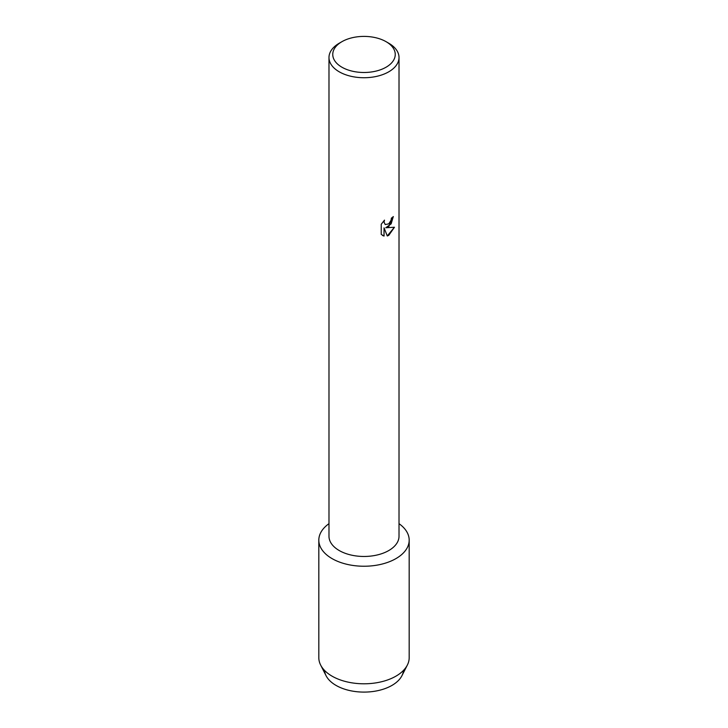 <?xml version="1.0" encoding="UTF-8"?>
<svg xmlns="http://www.w3.org/2000/svg" width="728" height="728" viewBox="0 0 728 728"><rect width="100%" height="100%" fill="white"/><g stroke="black" fill="none" stroke-linecap="round" stroke-linejoin="round"><path stroke-width="1.09" d="M403.485 670.388A39.53 22.823 180 0 1 391.955 685.412A39.53 22.823 180 0 1 349.768 690.563A39.53 22.823 180 0 1 324.515 670.388M386.095 41.687L388.761 43.225A35.017 20.211 180 0 1 399.017 57.512L399.017 536.254A35.017 20.211 180 0 1 388.761 550.55A35.017 20.211 180 0 1 350.605 554.927A35.017 20.211 180 0 1 328.983 536.254L328.983 57.512A35.017 20.211 180 0 1 339.239 43.225L341.905 41.687A31.249 18.045 180 0 1 386.095 41.687A31.249 18.045 180 0 1 386.095 67.203A31.249 18.045 180 0 1 341.905 67.203A31.249 18.045 180 0 1 341.905 41.687L339.239 43.225M395.95 558.604A45.181 26.081 180 0 1 333.715 559.514A45.181 26.081 180 0 1 328.983 523.669A45.181 26.081 180 0 0 318.819 540.158A45.181 26.081 180 0 0 346.71 564.255A45.181 26.081 180 0 0 395.95 558.604A45.181 26.081 180 0 0 399.017 523.669A45.181 26.081 180 0 1 409.181 540.158A45.181 26.081 180 0 1 395.95 558.604M388.761 226.599L385.758 227.746L394.476 227.245L388.761 235.353L387.278 235.981L384.056 227.846L384.056 236.072L381.235 234.416L381.235 224.269L384.484 220.129L384.038 222.149L385.249 224.543L388.761 223.878L391.054 220.247L391.391 218.136A35.017 20.211 0 0 0 393.348 216.571L388.761 226.599M399.017 57.512A35.017 20.211 180 0 1 388.761 71.808A35.017 20.211 180 0 1 350.605 76.194A35.017 20.211 180 0 1 328.983 57.512M393.293 216.616L391.154 223.86L385.758 227.746M385.221 224.524L383.984 222.113L384.366 220.238M382.537 235.463L384.002 236.045L384.056 227.846M387.269 235.945L394.403 227.263M409.181 540.158L409.181 657.712A45.181 26.081 180 0 1 407.343 665.074L401.929 675.711A39.53 22.823 180 0 1 391.955 685.412A39.53 22.823 180 0 1 326.071 675.711L320.657 665.074A45.181 26.081 180 0 1 318.819 657.712L318.819 540.158M407.343 665.074A45.181 26.081 180 0 1 395.95 676.157A45.181 26.081 180 0 1 320.657 665.074"/></g></svg>
